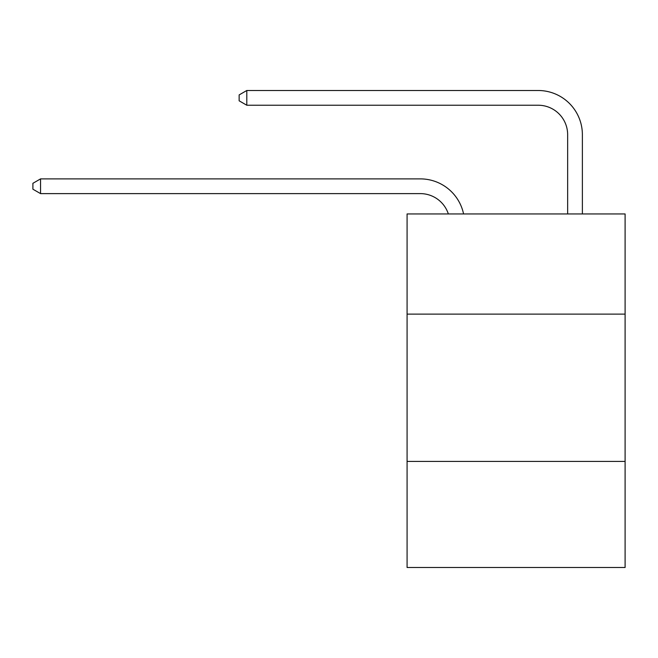 <?xml version="1.0" encoding="UTF-8"?>
<svg xmlns="http://www.w3.org/2000/svg" width="658" height="658" viewBox="0 0 658 658"><rect width="100%" height="100%" fill="white"/><g stroke="black" fill="none" stroke-linecap="round" stroke-linejoin="round"><path stroke-width="0.99" d="M625.1 314.121L625.1 213.949L407.08 213.949L407.08 314.121L625.1 314.121L625.1 567.5L407.08 567.5L407.08 314.121M625.1 461.431L407.08 461.431M420.33 178.886L40.557 178.886L420.33 178.886A44.193 44.193 148.1 0 1 463.577 213.949M567.648 213.949L567.648 134.693A29.462 29.462 19.5 0 0 538.186 105.231L246.799 105.231L239.142 100.814L239.142 94.916L246.799 90.5L538.186 90.5A44.193 44.193 34.9 0 1 582.379 134.693L582.379 213.949M567.648 134.693A29.462 29.462 -145.1 0 0 538.186 105.231A29.462 29.462 -145.1 0 1 567.648 134.693A29.462 29.462 -145.1 0 0 538.186 105.231A29.462 29.462 -145.1 0 1 567.648 134.693A29.462 29.462 -145.1 0 0 538.186 105.231A29.462 29.462 -145.1 0 1 567.648 134.693A29.462 29.462 -145.1 0 0 538.186 105.231A29.462 29.462 -145.1 0 1 567.648 134.693A29.462 29.462 -145.1 0 0 538.186 105.231A29.462 29.462 -145.1 0 1 567.648 134.693A29.462 29.462 -145.1 0 0 538.186 105.231A29.462 29.462 -145.1 0 1 567.648 134.693A29.462 29.462 -145.1 0 0 538.186 105.231A29.462 29.462 -145.1 0 1 567.648 134.693A29.462 29.462 -145.1 0 0 538.186 105.231A29.462 29.462 -145.1 0 1 567.648 134.693A29.462 29.462 -145.1 0 0 538.186 105.231A29.462 29.462 -145.1 0 1 567.648 134.693A29.462 29.462 -145.1 0 0 538.186 105.231A29.462 29.462 -145.1 0 1 567.648 134.693A29.462 29.462 -145.1 0 0 538.186 105.231A29.462 29.462 -145.1 0 1 567.648 134.693A29.462 29.462 -145.1 0 0 538.186 105.231A29.462 29.462 -145.1 0 1 567.648 134.693A29.462 29.462 -145.1 0 0 538.186 105.231A29.462 29.462 -145.1 0 1 567.648 134.693A29.462 29.462 -145.1 0 0 538.186 105.231A29.462 29.462 -145.1 0 1 567.648 134.693A29.462 29.462 -145.1 0 0 538.186 105.231A29.462 29.462 -145.1 0 1 567.648 134.693A29.462 29.462 -145.1 0 0 538.186 105.231A29.462 29.462 -145.1 0 1 567.648 134.693A29.462 29.462 -145.1 0 0 538.186 105.231A29.462 29.462 -145.1 0 1 567.648 134.693A29.462 29.462 -145.1 0 0 538.186 105.231A29.462 29.462 -145.1 0 1 567.648 134.693A29.462 29.462 -145.1 0 0 538.186 105.231A29.462 29.462 -145.1 0 1 567.648 134.693A29.462 29.462 -145.1 0 0 538.186 105.231A29.462 29.462 -145.1 0 1 567.648 134.693A29.462 29.462 -145.1 0 0 538.186 105.231A29.462 29.462 -145.1 0 1 567.648 134.693A29.462 29.462 -145.1 0 0 538.186 105.231A29.462 29.462 -145.1 0 1 567.648 134.693A29.462 29.462 -145.1 0 0 538.186 105.231A29.462 29.462 -145.1 0 1 567.648 134.693A29.462 29.462 -145.1 0 0 538.186 105.231A29.462 29.462 -145.1 0 1 567.648 134.693A29.462 29.462 -145.1 0 0 538.186 105.231A29.462 29.462 -145.1 0 1 567.648 134.693A29.462 29.462 -145.1 0 0 538.186 105.231A29.462 29.462 -145.1 0 1 567.648 134.693A29.462 29.462 -145.1 0 0 538.186 105.231A29.462 29.462 -145.1 0 1 567.648 134.693A29.462 29.462 -145.1 0 0 538.186 105.231M448.345 213.949A29.462 29.462 -31.9 0 0 420.33 193.617L40.557 193.617L32.9 189.2L32.9 183.311L40.557 178.886L40.557 193.617M246.799 90.5L246.799 105.231"/></g></svg>
